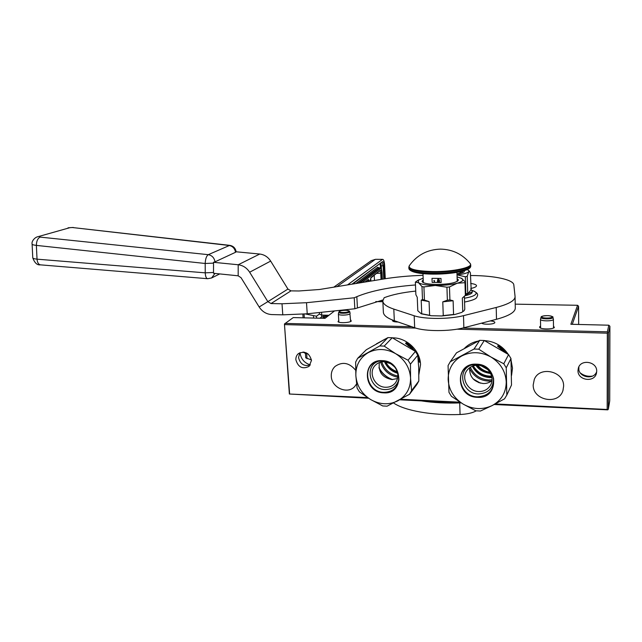 <?xml version="1.0" encoding="UTF-8"?>
<svg xmlns="http://www.w3.org/2000/svg" width="642" height="642" viewBox="0 0 642 642"><rect width="100%" height="100%" fill="white"/><g stroke="black" fill="none" stroke-linecap="round" stroke-linejoin="round"><path stroke-width="0.96" d="M462.689 328.054L607.38 331.842L608.809 325.197L609.9 326.248L609.723 400.849L608.343 409.187L607.757 409.845L494.204 404.516M461.117 402.863L399.733 399.805M368.564 398.257L289.365 394.011L367.529 397.599M608.343 409.187L608.504 332.917L607.91 332.524L607.316 333.174L607.18 409.492L607.757 409.845M607.18 409.492L495.311 403.938M460.025 402.189L400.768 399.244M289.614 393.731L284.446 324.001L289.365 394.011M310.351 364.921C304.348 362.995 300.889 358.902 299.983 352.651M608.809 325.197L570.85 324.274L577.575 305.287L578.578 306.25L578.667 324.467M578.859 366.855L578.875 369.712M572.279 324.314L578.578 306.25M580.36 373.002C583.963 375.698 587.992 376.734 592.446 376.108M608.504 332.917L609.9 326.248M284.767 324.611L415.775 328.086M456.992 329.185L607.316 333.174M311.49 360.363L309.075 366.381C302.543 369.503 298.137 367.296 295.866 359.769C295.753 357.201 296.612 355.138 298.458 353.573C304.966 350.668 309.308 352.931 311.49 360.363M577.985 370.546C577.527 380.457 594.484 382.977 596.458 373.219L596.699 371.261C597.172 361.526 580.721 358.766 578.346 368.115L577.985 370.546M355.652 370.257C349.304 362.642 342.435 361.366 335.052 366.438C332.371 369.022 331.112 372.272 331.28 376.188C331.441 387.656 347.499 394.806 354.713 386.524L356.559 383.98M533.205 384.903C532.619 400.447 558.652 405.527 562.938 390.529L563.62 386.219C564.254 371.1 539.424 365.531 534.288 379.47L533.205 384.903M334.53 310.913L324.996 318.344L293.242 317.581L284.446 324.001M328.945 315.262L321.73 315.094L321.554 312.277M321.73 315.094L319.459 314.123L319.363 312.51M577.575 305.287L515.221 304.147M382.865 301.724L375.747 301.596M607.38 331.842L607.91 332.524M285.048 323.407L411.755 326.722M310.287 365.017C304.115 366.646 300.207 364.15 298.546 357.538L299.878 352.699M578.739 367.104L578.691 368.026C578.249 377.255 593.657 380.449 596.683 371.694M540.588 326.112L539.577 326.866L539.77 327.572C541.286 329.41 552.874 329.378 554.359 327.516L553.5 326.064M338.751 320.414L338.021 321.714C339.305 323.271 349.617 322.79 351.27 321.104L350.54 319.748M490.207 320.92C493.12 321.144 494.669 321.65 494.862 322.428L494.773 322.701C494.019 324.435 483.249 324.788 481.685 323.135M398.128 322.019C394.653 321.971 392.776 321.522 392.495 320.655L392.8 320.149M350.636 321.49L349.922 313.818C348.293 315.415 338.069 315.591 338.382 314.01L338.767 312.181C338.101 313.673 347.812 313.585 349.368 312.076L349.593 311.555M339.706 311.298C337.652 312.75 347.025 312.959 348.614 311.49C350.588 310.038 341.327 309.845 339.706 311.298M553.524 328.022L553.396 319.443C552.914 321.377 540.171 321.273 540.5 319.339L540.54 319.154M553.436 319.275L552.874 317.333C553.556 316.835 552.072 316.265 548.42 315.623C543.397 315.744 540.957 316.257 541.094 317.172L541.005 317.397C540.235 319.21 552.377 319.403 552.858 317.581L552.874 317.333M541.848 316.731C540.845 318.32 551.566 318.56 552.024 316.955C552.931 315.374 542.362 315.142 541.848 316.731M325.895 317.638L325.879 315.92L326.545 315.583L323.825 317.068C324.892 316.346 322.854 317.06 326.537 315.431M324.09 318.32L323.825 317.068L323.44 318.304M327.139 316.675L323.809 315.142M385.264 278.716L384.63 265.315C384.381 261.591 383.739 259.601 382.696 259.352L375.57 259.32M347.531 284.896L382.327 259.488M305.44 353.26L305.736 357.851L311.45 359.929M305.415 313.978L316.49 316.217L319.451 313.978M321.562 315.021L321.682 316.875L319.925 318.223M323.664 316.996L321.682 316.875M316.61 318.143L316.49 316.217M323.624 317.413L323.087 318.296M364.977 282.039L368.38 279.439L369.543 281.292M370.081 281.204L370.972 277.456L380.465 270.218C381.075 269.977 381.468 270.94 381.637 273.107L381.926 279.254M382.833 301.098L382.752 301.724M367.986 280.137L368.596 281.445M380.072 270.9L380.746 273.251L381.035 279.406M382.014 300.159L381.846 301.708M397.446 372.296C392.013 370.466 388.041 366.975 385.521 361.839M397.88 376.027C389.838 374.358 384.478 369.648 381.789 361.895M397.671 373.299C391.532 371.437 387.142 367.585 384.51 361.743M392.663 379.591C386.508 377.368 381.942 373.347 378.957 367.537M410.447 364.15L408.031 360.226L395.624 353.662L384.197 346.102L379.767 345.958L357.626 358.364L355.66 362.056L355.853 375.642L357.088 388.065L359.448 391.893L370.562 399.493C361.663 393.731 356.759 385.778 355.853 375.642C355.628 365.507 359.721 357.859 368.131 352.707C376.982 348.157 386.139 348.478 395.624 353.662C404.773 359.504 409.757 367.609 410.567 377.978C410.623 388.282 406.354 395.905 397.783 400.857C388.859 405.15 379.783 404.693 370.562 399.493L382.72 405.953L387.094 406.177L409.5 394.292L411.57 390.609L410.567 377.978L410.447 364.15L417.765 355.235L415.422 351.431L408.031 360.226M411.57 390.609L418.817 381.003L416.794 384.598L409.5 394.292M418.817 381.003L418.704 367.633L417.765 355.235M415.422 351.431L392.23 337.74L387.912 337.612L366.309 349.754L357.626 358.364M387.912 337.612L379.767 345.958M392.23 337.74L384.197 346.102M391.002 363.773L384.333 361.735C380.722 361.663 377.713 362.842 375.297 365.266C367.778 372.4 374.727 387.23 385.569 387.254C389.485 387.351 392.679 386.011 395.167 383.218C398.875 378.114 398.746 372.745 394.798 367.104M378.636 361.237C363.958 365.515 369.599 389.606 385.168 389.59C392.471 389.469 397.069 385.962 398.955 379.085M379.374 362.561C378.138 371.975 382.343 377.648 392.005 379.574L397.542 378.523M382.183 360.643C403.192 360.692 404.653 394.702 383.755 392.84C363.123 392.655 361.294 359.191 382.183 360.643M392.495 337.869C406.627 337.531 420.301 350.548 420.534 364.656L418.857 374.631M385.625 338.815L376.429 343.855M410.703 346.592L410.021 346.142L410.968 346.319L410.326 347.025M409.773 346.431L406.338 343.903M410.021 346.142L406.482 343.911M406.683 343.59L405.72 343.51L408.954 346.231M410.968 346.319L410.342 347.033L408.256 345.861L409.155 345.998M407.542 343.663L406.009 343.037L405.664 343.422M410.134 346.07L407.373 343.911L408.545 343.703L406.009 343.037M407.59 343.598L410.84 346.207L406.643 343.502L405.567 343.414L406.201 342.708M418.119 357.522L417.966 357.113M418.343 357.458L417.87 356.238M410.816 348.221L410.35 347.763L411.546 346.873L414.572 350.813M411.546 346.873L411.61 347.483M414.547 350.363L414.106 350.404M413.488 349.601L413.015 349.023M412.493 349.087L411.041 348.084M412.702 348.919L411.41 347.691M412.637 349.457L413.087 348.943L411.498 347.611M419.467 362.289L419.282 361.181L419.403 362.289M418.103 358.605L418.552 358.051L419.178 360.186L418.359 361.639M418.175 359.368L418.704 361.205M411.321 347.82L410.912 348.285M419.178 360.186L418.736 360.732M418.423 358.91L418.263 358.413M413.536 349.561L413.191 349.842L413.649 349.625L414.066 350.46M413.817 350.283L413.392 349.738M418.399 359.087L418.712 360.17L418.576 358.87L418.151 359.143M418.576 358.87L418.143 359.022M397.783 377.223C389.164 375.49 383.443 370.466 380.618 362.144M379.013 367.97C381.958 373.492 386.364 377.368 392.23 379.582M491.756 376.758C483.45 376.71 477.223 373.114 473.074 365.956M490.007 372.328C485.039 371.493 480.962 369.134 477.768 365.266M490.528 373.267C484.806 372.496 480.2 369.832 476.693 365.274M492.013 379.823L488.578 379.976C479.991 379.197 473.9 374.96 470.313 367.272M490.047 377.263L491.852 377.255M481.091 365.739L487.928 369.688M491.9 377.576L489.838 377.6C481.909 376.934 476.067 373.146 472.303 366.245M480.457 383.162L473.138 378.916M506.249 367.81L503.777 363.765L490.929 357L478.763 349.192L474.053 349.039L450.243 361.783L448.068 365.587L448.983 392.358L451.398 396.299L463.211 404.139C453.894 398.2 448.87 390.015 448.148 379.582C448.14 369.15 452.666 361.277 461.726 355.981C471.236 351.31 480.97 351.647 490.929 357C500.519 363.027 505.631 371.381 506.249 382.054C506.057 392.671 501.346 400.512 492.109 405.592C482.527 409.997 472.897 409.516 463.211 404.139L475.794 410.8L480.433 411.041L492.109 405.592L504.532 398.842L506.819 395.055L506.249 367.81L510.976 358.525L508.576 354.601L503.777 363.765M510.976 358.525L511.497 385.04L506.819 395.055M508.576 354.601L484.269 340.493L479.694 340.356L456.51 352.827L450.243 361.783M479.694 340.356L474.053 349.039M484.269 340.493L478.763 349.192M478.659 391.532C483.932 391.596 487.88 389.501 490.488 385.24C495.439 377.223 487.928 365.266 477.937 365.266C473.066 365.234 469.31 367.088 466.67 370.827C460.956 378.756 468.315 391.451 478.659 391.532M470.795 365.25C456.39 370.755 462.601 393.947 478.37 393.947C488.401 393.337 493.457 388.153 493.529 378.395M469.647 367.722C469.31 376.677 473.796 381.95 483.097 383.531C486.484 383.635 489.437 382.672 491.949 380.634M476.476 364.166C498.802 364.247 499.556 399.276 477.391 397.318C455.467 397.093 454.303 362.65 476.476 364.166M511.08 360.242L512.485 368.171L511.562 375.401M508.287 354.4C502.582 345.958 494.661 341.359 484.525 340.613M478.274 341.046C472.897 342.082 468.347 344.457 464.631 348.173M502.734 349.593L501.883 349.425L503.015 349.304L502.509 349.986M501.883 349.425L498.673 346.503L497.783 346.415L501.177 349.192M502.164 349.136L498.673 346.503M503.015 349.304L502.606 350.05L500.551 348.847L501.37 348.983M499.428 346.592L497.847 345.926M501.418 348.437L499.259 346.824L500.375 346.608L498.048 345.581L497.622 346.319L502.887 349.184L499.492 346.503M506.522 353.196L503.617 349.882L503.737 350.572M503.617 349.882L502.774 350.733M504.556 351.888L503.328 351.094M504.845 352.073L503.705 350.636L503.464 350.965M505.142 352.273L503.705 350.636M511.722 365.747L511.546 364.608L511.674 365.747M511.217 362.794L511.289 364.327M491.323 381.123C481.404 381.444 474.141 377.239 469.535 368.508M474.133 379.879L479.117 382.776M476.236 410.848C472.6 412.942 467.207 414.162 460.073 414.499L459.704 402.927C445.981 403.401 433.206 402.719 421.377 400.889M459.704 402.927L461.052 402.863M460.073 414.499C431.938 415.623 404.508 410.615 393.618 403.007M457.85 273.733L460.555 272.649L460.29 271.726M461.558 272.826L460.539 271.919M423.15 278.13L418.247 280.305L418.576 282.753L421.987 286.581L423.929 286.902L435.348 285.465L446.928 287.207L449.48 286.942L457.24 283.218L464.977 282.689L465.354 295.489L462.336 298.081L462.746 311.699L461.718 312.413L454.632 314.556L441.704 315.968L431.175 315.728L421.296 313.826L421.738 313.777L421.2 300.183L422.492 299.453L421.987 286.581M421.296 313.826L417.798 310.752L417.252 297.326L415.88 294.71L415.366 282.103L417.878 280.393M415.366 282.103L418.576 282.753C421.304 284.374 426.882 285.281 435.308 285.465M464.022 310.792L461.718 312.413M462.336 298.081L465.843 294.895L465.466 282.119L461.205 278.155M464.768 309.131L464.15 310.664L462.746 311.699M449.48 286.942L449.914 299.926L453.116 300.745L453.557 314.476L454.632 314.556M441.704 315.968L443.261 315.599L442.779 301.844L447.37 300.199L446.928 287.207M453.557 314.476L443.261 315.599M422.492 299.453L429.081 301.596L429.602 315.294L431.175 315.728M424.426 299.798L423.929 286.902M429.602 315.294L421.738 313.777M435.348 285.465C443.959 285.497 451.254 284.751 457.24 283.218C462.697 281.613 464.166 280 461.622 278.371L457.088 276.911M465.466 282.119L464.977 282.689M449.914 299.926L447.37 300.199M453.116 300.745L442.779 301.844M423.214 279.848L422.035 281.244C422.629 283.146 427.379 284.229 436.295 284.486C449.344 284.254 456.719 282.753 458.428 279.992L457.144 278.636M421.2 300.183L429.081 301.596M423.303 282.031L422.837 282.336M457.208 280.819L457.698 281.1M470.458 275.514L471.645 275.522C494.356 275.659 513.48 279.639 513.825 284.92L515.061 296.403L515.293 308.096C515.173 312.181 508.905 315.912 496.491 319.283L463.861 327.765C450.01 331.561 424.787 331.497 414.676 327.733L394.332 320.711C387.078 318.127 383.418 315.262 383.362 312.092L382.841 301.178M357.417 307.622L356.832 296.668L354.232 297.776L306.507 302.703L282.007 303.77L271.028 303.554L267.85 301.652L259.159 306.988C262.297 311.731 266.526 314.267 271.839 314.58L282.785 314.837L307.229 313.794L354.833 308.77L382.937 299.966M70.002 227.645L37.581 236.794L70.002 227.645L72.466 227.533L229.074 245.461C232.685 246.159 234.836 248.438 235.526 252.29L236.112 251.784L259.761 254.039C264.327 254.609 267.971 256.96 270.667 261.093L287.937 289.069L290.97 290.866L298.891 290.987L319.539 289.494L383.531 278.997C395.825 276.999 408.994 275.779 423.038 275.33M515.077 296.7C514.964 300.617 508.673 304.196 496.218 307.462L463.5 315.663C449.609 319.323 424.306 319.331 414.178 315.76L393.803 309.091C386.532 306.643 382.873 303.907 382.825 300.881L384.149 297.719C392.053 294.678 402.574 292.471 415.727 291.083M470.682 283.443C474.438 283.949 476.38 284.711 476.533 285.738L476.308 286.284C475.594 287.118 473.764 287.849 470.827 288.483M356.832 296.668C370.843 290.842 390.4 286.934 415.478 284.96M354.833 308.77L354.232 297.776M259.159 306.988L241.023 277.673L238.174 275.811L213.521 273.283L213.529 263.132L205.191 263.477L36.377 245.396C33.376 245.035 31.948 244.57 32.1 244C31.338 241.352 34.885 237.339 37.581 236.794M287.937 289.069L267.85 301.652L249.65 272.216C246.801 267.858 242.989 265.379 238.206 264.761L213.481 262.305L215.022 261.84C214.284 257.811 212.037 255.42 208.281 254.673L40.149 237.107L39.603 236.625M32.108 244.088L32.766 257.731C32.614 258.333 34.034 258.806 37.027 259.167L36.377 245.396C36.474 241.055 37.734 238.294 40.149 237.107M207.607 278.708L40.47 264.849C38.528 264.504 37.372 262.61 37.027 259.167L205.239 272.842L213.561 272.473M235.526 252.29L215.022 261.84M214.958 273.428L211.611 277.962L208.393 278.548M213.529 263.132L213.481 262.305M438.614 280.506L439.529 280.666L439.12 279.663L439.425 280.562M439.521 280.674L438.992 279.743M470.129 263.413L470.233 263.557C473.812 267.313 453.26 271.871 432.973 271.566C416.201 271.084 408.304 269.15 409.275 265.756L408.842 267.152C409.765 270.146 417.806 271.831 432.957 272.2C451.719 272.481 471.429 268.581 470.73 264.929L470.755 265.989C471.461 269.656 451.759 273.564 432.997 273.283C417.846 272.906 409.805 271.213 408.882 268.204L408.842 267.249M469.543 267.73C468.074 271.109 450.042 274.343 433.262 274.102M432.154 282.408L441.142 282.512L440.998 278.443L432.002 278.347L432.154 282.408L441.142 282.512M439.024 279.671L438.173 278.764L437.708 279.567L438.261 278.877L439.024 279.671L438.173 278.764M438.269 278.877L437.836 279.639M437.748 279.792L437.491 280.723L438.422 280.731L437.483 280.578M438.422 280.731L437.499 280.562M437.916 281.581L437.427 281.148L437.451 282.039L437.972 281.373L437.419 281.156M438.582 281.212L438.101 281.373L438.462 282.055L438.679 281.365L438.189 281.228M439.176 281.934L438.799 281.164L438.823 282.055L438.887 281.365L439.112 282.063L439.417 281.405M438.919 282.047L438.895 281.413M439.232 282.063L439.513 281.172L439.168 281.966L438.791 281.172M434.201 281.517L434.69 281.011L434.161 280.498L434.201 281.517M438.606 281.982L438.663 281.381M439.529 282.063L439.497 281.18M438.438 281.284L438.342 281.942L438.438 281.284M465.346 276.79L467.232 276.277L467.721 293.306L465.851 293.843L465.346 276.79L457.064 274.856C463.388 274.166 467.28 273.131 468.74 271.767L468.869 270.611L467.256 269.6M471.164 289.719L472.335 291.171L472.031 292.856C471.116 293.932 468.821 294.871 465.153 295.689M472.335 291.171L472.006 292.006L465.843 294.662M464.246 270.707L464.254 271.743C463.307 272.625 460.892 273.332 456.992 273.853M470.843 289.101L471.172 289.719L467.432 294.253L465.835 294.421M471.156 289.149L470.377 272.738L469.856 271.887L468.74 271.767L467.232 276.277M467.416 293.675L467.432 294.253M468.716 292.696L469.92 291.235M467.721 293.306L465.851 293.843M461.59 271.43L463.163 272.425M541.037 317.317L540.508 319.243M351.968 284.173L382.431 261.687C383.282 261.374 383.82 262.73 384.044 265.756L384.662 278.813M337.018 286.621L375.153 259.456L371.172 260.716M382.431 261.687L352.723 284.045M382.078 262.337L383.138 265.9L383.755 278.957M384.044 265.756L381.276 265.884L381.436 269.215M313.569 318.071L313.424 315.72M307.012 358.734L306.675 353.582M304.324 317.846L304.075 314.099M380.85 263.244L381.276 265.884L380.369 266.029L380.465 267.979M380.024 263.854L380.369 266.029M378.94 267.858L377.737 267.241L355.885 283.531M306.691 353.044L303.441 352.089M305.255 353.132L304.493 352.241M378.764 267.858L358.284 283.138M377.737 267.241L378.491 267.979L379.96 267.866L378.804 267.858M359.873 282.873L379.639 267.987L380.401 268.725C381.26 268.396 381.805 269.744 382.038 272.77L382.343 279.19M362.232 282.488L380.401 268.725M368.38 279.439L365.651 281.926M370.972 277.456L370.113 281.196M380.465 270.218L370.707 278.058M381.637 273.107L376.83 273.388M374.214 275.386L374.463 280.482M370.739 278.042L370.891 281.068M383.82 392.342C366.052 392.318 361.045 364.279 378.411 361.277L382.271 360.94C393.161 362.706 398.69 368.981 398.899 379.767C397.302 387.928 392.278 392.118 383.82 392.342M477.439 396.812C459.399 396.78 453.742 369.615 470.987 365.186L476.533 364.479L485.216 367.08C489.734 369.936 492.534 373.861 493.618 378.844C494.236 389.999 488.843 395.986 477.439 396.812M476.549 364.479C485.601 365.483 491.291 370.273 493.618 378.844M496.491 319.283L496.218 307.462M463.861 327.765L463.5 315.663M414.676 327.733L414.178 315.76M394.332 320.711L393.803 309.091M307.229 313.794L306.507 302.703M282.785 314.837L282.007 303.77M271.028 303.554L290.97 290.866M249.65 272.216L270.667 261.093M259.761 254.039L238.206 264.761L238.174 275.811M211.611 277.962L207.687 278.716C206.226 278.403 205.416 276.445 205.239 272.842L205.191 263.477C205.408 258.927 206.435 255.989 208.281 254.673L229.74 245.348L72.466 227.533M470.755 265.94L470.755 265.989C470.811 267.353 469.607 268.573 467.167 269.648C459.544 272.553 448.228 274.046 433.214 274.126C409.452 273.925 408.745 268.846 408.89 268.308M476.797 297.342C477.6 295.224 479.582 293.426 472.014 290.393C475.553 291.484 476.805 292.768 475.77 294.237C474.366 295.85 470.594 297.174 464.447 298.217M596.458 373.219L596.554 372.769M562.938 390.529L563.13 389.879M338.767 312.181L339.273 311.442C340.067 310.696 342.547 310.311 346.712 310.303C349.031 310.76 349.994 311.193 349.609 311.595L350.179 313.288M338.856 322.156L338.382 314.05M540.612 328.07L540.5 319.339M326.521 315.206L326.634 317.068M325.879 315.92L327.661 316.265M325.309 318.103C323.391 316.787 322.774 315.792 323.472 315.134M333.784 287.159L371.277 260.644L375.538 259.312L382.696 259.352M302.863 314.203L303.096 317.814M302.534 317.798L303.072 317.405M304.982 353.14L308.08 353.959M304.95 353.132L302.968 352.065M382.375 279.182L382.062 272.73C381.693 269.15 380.995 267.529 379.96 267.866M385.641 361.855C388.153 366.646 392.021 369.92 397.262 371.694M390.625 363.557L394.774 367.08M378.411 361.277L382.279 360.94C393.153 362.722 398.69 368.998 398.899 379.767M473.21 365.916C477.833 372.938 483.972 376.348 491.62 376.14M475.963 365.33C478.812 369.768 483.707 372.496 490.657 373.516M490.745 384.767L490.488 385.24M470.987 365.186L476.541 364.479M464.399 296.443L464.784 309.332M419.041 279.727L417.276 280.739M40.398 264.841C37.196 265.298 34.652 262.955 32.766 257.827M68.052 227.814L73.3 227.453M219.741 273.917L211.675 277.93M236.128 251.792C235.51 248.157 233.383 246.006 229.74 245.348M470.73 264.929L470.233 263.557C462.537 254.2 452.634 249.393 440.516 249.12C427.315 249.529 416.899 255.075 409.275 265.756M422.974 273.612L423.319 282.608M456.943 272.377L457.232 281.405M433.823 280.634L434.538 281.381M464.567 302.053C471.982 300.568 476.043 299.02 476.749 297.398M468.869 270.611L469.856 271.887"/></g></svg>
